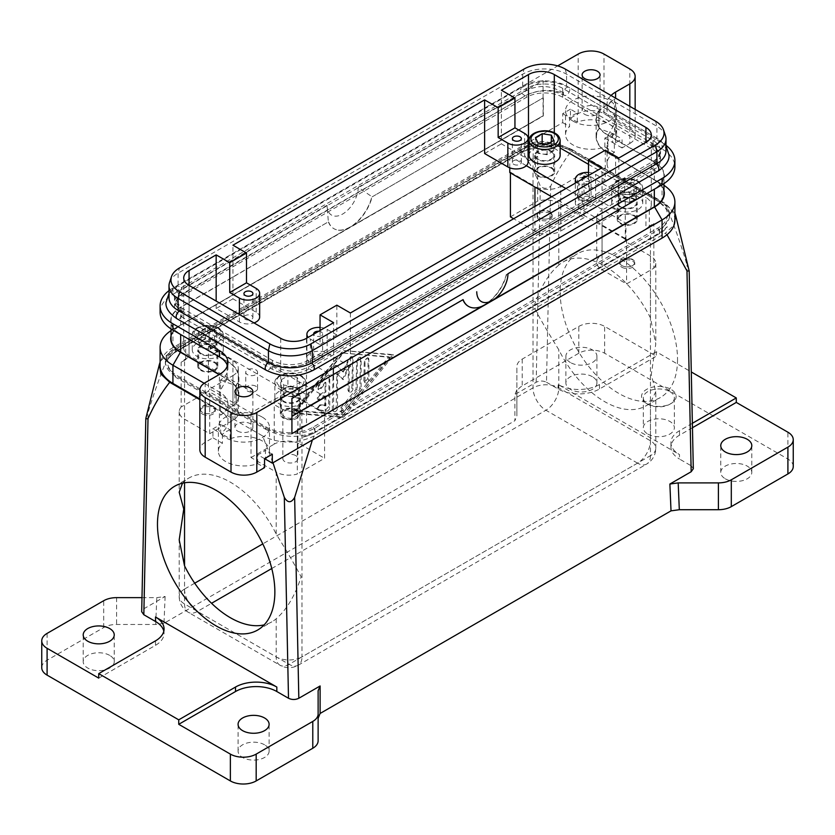 <?xml version="1.0" encoding="UTF-8"?>
<svg xmlns="http://www.w3.org/2000/svg" width="835" height="835" viewBox="0 0 835 835"><rect width="100%" height="100%" fill="white"/><g stroke="black" fill="none" stroke-linecap="round" stroke-linejoin="round"><path stroke-width="0.63" stroke-dasharray="4.17 3.13" d="M181.967 312.937L174.484 304.107L178.085 296.842L181.967 293.993L526.561 95.044C538.7 89.606 550.745 88.969 562.696 93.123L563.343 93.186L562.696 92.497C550.745 85.233 538.7 84.596 526.561 90.577L181.967 289.526L174.484 300.266L176.049 305.767L182.614 312.989L181.967 312.937L181.967 317.091A25.551 14.748 180 0 1 174.484 306.664A25.551 14.748 180 0 1 181.967 296.227L526.561 97.278A25.551 14.748 180 0 1 562.696 97.278L653.033 149.434A25.551 14.748 180 0 1 660.516 159.871A25.551 14.748 180 0 1 653.033 170.298L308.439 369.247A25.551 14.748 180 0 1 272.304 369.247L181.967 317.091M272.304 365.093L271.657 364.404L272.304 364.467C284.255 368.621 296.3 367.984 308.439 362.547L653.033 163.597L656.915 160.748L660.516 153.483L652.385 144.591L658.951 151.824L660.516 157.324L653.033 168.065L308.439 367.014C296.3 372.995 284.255 372.358 272.304 365.093L272.304 369.247M549.785 212.027A7.296 4.217 180 0 1 549.785 217.987A7.296 4.217 180 0 1 539.462 217.987L539.295 217.893A7.536 4.352 0 0 0 549.952 217.893A7.536 4.352 0 0 0 552.165 214.814A7.536 4.352 0 0 0 549.952 211.735A7.536 4.352 0 0 0 541.738 210.796A7.536 4.352 0 0 0 537.082 214.814A7.536 4.352 0 0 0 539.295 217.893L539.462 217.987A7.296 4.217 180 0 1 539.462 212.027A7.296 4.217 180 0 1 549.785 212.027M529.108 155.404A15.51 8.955 180 0 1 538.69 147.127A15.51 8.955 180 0 1 555.599 149.068A15.51 8.955 180 0 1 560.139 155.404M216.933 345.335L215.712 342.694A8.214 4.739 0 0 0 209.898 339.334A8.214 4.739 0 0 0 201.966 340.565L198.615 342.496L201.068 347.788L210.232 349.207L213.583 347.266A8.214 4.739 0 0 0 215.712 342.694L214.48 340.043L205.326 338.624L201.966 340.565A8.214 4.739 0 0 0 199.847 345.147A8.214 4.739 0 0 0 205.65 348.498A8.214 4.739 0 0 0 213.583 347.266L216.933 345.335L216.933 334.898L210.232 338.77L201.068 337.361L198.615 332.069L205.326 328.197L214.48 329.616L216.933 334.898M274.245 399.433A18.255 10.542 180 0 1 300.057 399.433L300.057 444.136A18.255 10.542 0 0 0 274.245 444.136L274.245 399.433L251.011 412.845L209.71 388.995L232.944 375.583L232.944 420.297A18.255 10.542 0 0 0 238.288 412.845A18.255 10.542 0 0 0 232.944 405.392L208.426 391.229L181.164 406.969L181.164 362.265A18.255 10.542 180 0 1 184.545 359.561L189.065 356.952L189.065 285.424L189.065 355.47A18.255 10.542 180 0 1 183.721 348.018A18.255 10.542 180 0 1 185.683 343.258L185.683 359.655A18.255 10.542 180 0 1 189.065 356.952M199.847 398.953L219.396 410.236A29.204 16.857 180 0 1 223.863 413.565A29.204 16.857 180 0 1 227.945 422.155A29.204 16.857 180 0 1 220.638 433.313L220.638 424.368A29.204 16.857 180 0 1 219.396 425.14L212.935 428.866L212.935 437.801L205.191 442.279A18.255 10.542 0 0 0 199.847 449.721M204.199 383.286L219.396 392.053A29.204 16.857 180 0 1 227.945 403.973A29.204 16.857 180 0 1 220.534 415.193L220.534 380.029A29.204 16.857 -0 0 0 227.945 368.799A29.204 16.857 -0 0 0 227.433 365.678M259.654 317.091A11.867 6.847 0 0 0 256.178 312.248L232.944 298.836L232.944 245.187M232.944 298.836L216.161 308.522L239.394 321.934A11.867 6.847 0 0 0 254.017 322.926M245.26 319.294A4.488 2.588 0 0 0 250.145 319.857A4.488 2.588 0 0 0 252.921 317.467A4.488 2.588 0 0 0 251.606 315.63A4.488 2.588 0 0 0 246.711 315.066A4.488 2.588 0 0 0 243.945 317.467A4.488 2.588 0 0 0 245.26 319.294M306.508 338.332L306.508 424.764A18.255 10.542 180 0 1 301.832 426.716L301.832 410.329A18.255 10.542 180 0 1 280.696 408.367L189.065 355.47M321.298 355.867A4.488 2.588 0 0 0 316.402 355.303A4.488 2.588 0 0 0 313.636 357.704A4.488 2.588 0 0 0 314.952 359.53A4.488 2.588 0 0 0 319.836 360.094A4.488 2.588 0 0 0 322.613 357.704A4.488 2.588 0 0 0 321.298 355.867M318.699 331.286A4.488 2.588 180 0 1 321.298 332.027A4.488 2.588 180 0 1 322.613 333.854A4.488 2.588 180 0 1 319.836 336.255A4.488 2.588 180 0 1 314.952 335.691A4.488 2.588 180 0 1 313.668 334.188M629.809 143.474A18.255 10.542 0 0 0 635.153 136.032A18.255 10.542 0 0 0 629.809 128.58L603.997 113.675A18.255 10.542 0 0 0 578.185 113.675L570.441 118.142L570.441 109.208L577.309 113.174A25.551 14.748 0 0 0 569.564 117.641L569.564 126.586A25.551 14.748 0 0 0 565.535 134.539A25.551 14.748 0 0 0 573.019 144.966A25.551 14.748 0 0 0 604.864 146.96L614.362 152.44L614.362 143.505A29.204 16.857 180 0 1 615.604 142.733L622.065 139.007L622.065 147.952L629.809 143.474L629.809 106.327M649.317 226.097A18.255 10.542 180 0 1 645.935 228.8L645.935 197.498A18.255 10.542 180 0 1 651.279 204.951A18.255 10.542 180 0 1 649.317 209.7L649.317 226.097L653.836 223.488A18.255 10.542 180 0 1 650.455 226.191L645.935 228.8M528.492 145.342L528.492 160.988A18.255 10.542 180 0 1 533.168 159.036L533.168 142.639A18.255 10.542 180 0 1 554.304 144.601L560.139 147.962M587.151 176.3A4.488 2.588 180 0 1 589.74 177.041A4.488 2.588 180 0 1 591.055 178.867A4.488 2.588 180 0 1 588.289 181.268A4.488 2.588 180 0 1 583.394 180.704A4.488 2.588 180 0 1 582.12 179.201M589.74 200.88A4.488 2.588 0 0 0 584.855 200.316A4.488 2.588 0 0 0 582.078 202.717A4.488 2.588 0 0 0 583.394 204.544A4.488 2.588 0 0 0 588.289 205.107A4.488 2.588 0 0 0 591.055 202.717A4.488 2.588 0 0 0 589.74 200.88M513.702 164.307A4.488 2.588 0 0 0 518.598 164.871A4.488 2.588 0 0 0 521.364 162.481A4.488 2.588 0 0 0 520.048 160.644A4.488 2.588 0 0 0 515.164 160.08A4.488 2.588 0 0 0 512.387 162.481A4.488 2.588 0 0 0 513.702 164.307M160.101 312.175A43.806 25.29 180 0 1 172.929 294.296L327.028 205.326L328.364 221.839L180.412 307.259A33.223 19.174 -0 0 0 180.35 334.334M169.004 290.632A43.806 25.29 180 0 1 172.929 288.033L557.686 65.892M663.95 185.318A43.806 25.29 0 0 0 662.072 184.159L615.604 157.335A29.204 16.857 180 0 1 607.055 145.415A29.204 16.857 180 0 1 614.466 134.195L614.466 99.021A29.204 16.857 -0 0 0 607.055 110.241A29.204 16.857 -0 0 0 615.604 122.171L662.072 148.995A43.806 25.29 180 0 1 674.899 166.875M611.032 95.493A29.204 16.857 0 0 0 607.055 103.989A29.204 16.857 0 0 0 615.604 115.908L662.072 142.733A43.806 25.29 180 0 1 665.996 145.332M674.899 220.231A43.806 25.29 0 0 0 662.072 202.341L615.604 175.517A29.204 16.857 180 0 1 611.136 172.187A29.204 16.857 180 0 1 607.055 163.597A29.204 16.857 180 0 1 614.362 152.44M662.072 202.341L662.072 184.159L654.588 179.838A33.223 19.174 180 0 1 663.95 190.568M216.161 308.522L216.161 301.07M654.65 189.034A33.223 19.174 0 0 0 654.588 161.959L608.12 135.134A39.788 22.973 180 0 1 599.071 110.711L614.466 99.021M614.466 134.195L599.071 128.59A39.788 22.973 0 0 0 608.12 153.014L662.072 184.159M615.604 157.335L608.12 153.014L615.604 157.335L615.604 175.517M570.441 109.208L562.696 113.675L562.696 122.62L172.929 347.642A43.806 25.29 0 0 0 160.904 360.699A43.806 25.29 0 0 0 160.101 365.521M171.05 335.868A33.223 19.174 180 0 1 180.412 325.139L172.929 329.46A43.806 25.29 -0 0 0 171.05 330.618M220.534 415.193L235.929 403.503A39.788 22.973 -0 0 0 226.88 379.09L219.135 374.612M172.929 329.46L543.074 115.762L172.929 329.46L172.929 347.642M180.412 334.376L226.88 361.2A39.788 22.973 180 0 1 235.929 385.624L220.534 380.029M516.875 389.757L516.875 415.924L514.882 420.725L514.882 394.548L516.875 389.757L516.875 366.544A18.255 10.542 180 0 1 522.219 359.092L578.822 326.412A18.255 10.542 180 0 1 604.634 326.412L656.258 356.211L656.258 351.744L691.286 371.972M793.25 466.494A18.255 10.542 0 0 0 787.906 459.041L604.634 353.236A18.255 10.542 0 0 0 578.822 353.236L522.219 385.916A18.255 10.542 0 0 0 516.875 393.368L516.875 366.544M516.875 393.368L516.875 415.924M528.096 162.105A11.867 6.847 0 0 0 524.62 157.262L501.386 143.85L501.386 90.201M484.613 153.536L501.386 143.85M318.135 388.369A2.735 1.576 -60 0 1 319.106 385.874L326.85 376.251A2.735 1.576 -60 0 1 329.188 375.259A2.735 1.576 -60 0 1 329.752 376.512L329.752 407.449A2.735 1.576 -60 0 1 326.85 411.06L319.106 410.371A2.735 1.576 -60 0 1 318.709 410.256A2.735 1.576 -60 0 1 318.135 409.004A2.735 1.576 -60 0 1 321.047 405.382L325.88 405.82L325.88 396.448L320.076 399.808A2.735 1.576 -60 0 1 318.709 399.944A2.735 1.576 -60 0 1 318.135 398.681A2.735 1.576 -60 0 1 320.076 395.331L325.88 391.98L325.88 382.618L321.047 388.63A2.735 1.576 -60 0 1 318.709 389.632A2.735 1.576 -60 0 1 318.135 388.369M325.88 396.448L324.919 395.894L317.759 399.391L317.227 398.159L319.21 394.83L325.013 391.479L325.212 382.232L320.306 388.212L317.978 389.204L317.446 387.972L318.459 385.499L319.106 385.874M551.726 196.757L625.937 239.603L626.574 239.227L602.056 225.074A18.255 10.542 180 0 1 596.712 217.622A18.255 10.542 180 0 1 602.056 210.169L602.056 254.873A18.255 10.542 0 0 0 596.712 262.326A18.255 10.542 0 0 0 602.056 269.778L626.574 283.931L653.836 268.192L653.836 223.488M301.341 391.229A15.51 8.955 180 0 1 305.892 397.564A15.51 8.955 180 0 1 296.31 405.841A15.51 8.955 180 0 1 279.401 403.9A15.51 8.955 180 0 1 274.861 397.564A15.51 8.955 180 0 1 284.443 389.287A15.51 8.955 180 0 1 301.341 391.229M185.683 343.258L209.063 329.762L209.063 346.149L208.426 346.525L232.944 360.678A18.255 10.542 180 0 1 238.288 368.131A18.255 10.542 180 0 1 232.944 375.583M534.943 206.443L534.943 231.034A18.255 10.542 0 0 0 560.755 231.034L560.755 186.32A18.255 10.542 180 0 1 534.943 186.32L534.943 187.071M624.768 191.841L621.417 193.772A8.214 4.739 -0 0 0 619.288 198.354A8.214 4.739 -0 0 0 625.102 201.705A8.214 4.739 -0 0 0 633.034 200.483A8.214 4.739 -0 0 0 635.153 195.901L633.932 193.261L624.768 191.841L624.768 181.404L633.932 182.823L636.385 188.115L629.673 191.987L620.52 190.568L618.067 185.276L624.768 181.404M579.166 199.544A5.918 3.413 0 0 0 585.606 200.285A5.918 3.413 0 0 0 589.259 197.123A5.918 3.413 0 0 0 587.527 194.712A5.918 3.413 0 0 0 581.077 193.97A5.918 3.413 0 0 0 577.434 197.123A5.918 3.413 0 0 0 579.166 199.544M587.527 178.325A5.918 3.413 180 0 1 589.259 180.736A5.918 3.413 180 0 1 585.606 183.888A5.918 3.413 180 0 1 579.166 183.147A5.918 3.413 180 0 1 577.434 180.736A5.918 3.413 180 0 1 581.077 177.584A5.918 3.413 180 0 1 587.527 178.325M625.937 239.603L625.937 223.206L565.921 188.553M526.332 165.706L509.778 156.145L528.096 145.572M509.778 167.856L509.778 156.145M604.864 146.96L604.864 138.025A25.551 14.748 0 0 0 612.608 133.548L622.065 139.007M604.864 138.025L614.362 143.505M622.065 147.952L612.608 142.493A25.551 14.748 0 0 0 616.637 134.539A25.551 14.748 0 0 0 609.153 124.102A25.551 14.748 0 0 0 577.309 122.108L570.441 118.142M272.972 462.757L262.628 435.943L199.847 399.694M618.839 158.003L618.839 211.662L595.606 198.25A11.867 6.847 0 0 0 582.673 196.757A11.867 6.847 0 0 0 575.346 203.093A11.867 6.847 0 0 0 578.822 207.936L602.056 221.348L602.056 167.689M588.508 172.438A11.867 6.847 180 0 1 595.606 174.4L605.281 179.984L605.281 150.185M665.996 150.926A31.031 17.911 0 0 0 656.905 138.266L566.568 86.099A31.031 17.911 0 0 0 522.689 86.099L178.095 285.048A31.031 17.911 0 0 0 169.004 297.719M169.568 282.407A31.031 17.911 180 0 1 178.095 273.128L522.689 74.179A31.031 17.911 180 0 1 566.568 74.179L656.905 126.335A31.031 17.911 180 0 1 665.432 135.614M306.508 424.764L301.988 427.374A18.255 10.542 180 0 1 297.312 429.326L301.832 426.716M350.387 312.989L350.387 366.638L333.614 376.334L333.614 322.675M618.839 211.662L602.056 221.348M577.309 122.108L577.309 113.174M605.281 179.984L588.508 189.681L578.822 184.086A11.867 6.847 180 0 1 576.651 182.364M620.52 200.995L629.673 202.414L636.385 198.542L635.153 195.901A8.214 4.739 -0 0 0 629.35 192.551A8.214 4.739 -0 0 0 621.417 193.772L618.067 195.714L620.52 200.995L620.52 190.568M725.312 478.789A15.51 8.955 0 0 0 742.221 480.73A15.51 8.955 0 0 0 751.792 472.453A15.51 8.955 0 0 0 747.252 466.118A15.51 8.955 0 0 0 730.343 464.177A15.51 8.955 0 0 0 720.762 472.453A15.51 8.955 0 0 0 725.312 478.789M255.834 386.208A5.918 3.413 0 0 0 249.394 385.467A5.918 3.413 0 0 0 245.74 388.63A5.918 3.413 0 0 0 247.473 391.041A5.918 3.413 0 0 0 253.923 391.782A5.918 3.413 0 0 0 257.566 388.63A5.918 3.413 0 0 0 255.834 386.208M247.473 374.644A5.918 3.413 180 0 1 245.74 372.233A5.918 3.413 180 0 1 249.394 369.08A5.918 3.413 180 0 1 255.834 369.821A5.918 3.413 180 0 1 257.566 372.233A5.918 3.413 180 0 1 253.923 375.385A5.918 3.413 180 0 1 247.473 374.644M212.935 412.469L212.935 412.469A7.296 4.217 0 0 0 212.935 406.509A7.296 4.217 0 0 0 202.613 406.509A7.296 4.217 0 0 0 202.613 412.469A7.296 4.217 0 0 0 212.935 412.469L213.102 412.375A7.536 4.352 0 0 0 215.315 409.296A7.536 4.352 0 0 0 213.102 406.217A7.536 4.352 0 0 0 202.446 406.217A7.536 4.352 0 0 0 200.243 409.296A7.536 4.352 0 0 0 202.446 412.375L202.446 412.375A7.536 4.352 0 0 0 213.102 412.375L212.935 412.469M181.967 287.282L526.561 88.343A25.551 14.748 180 0 1 562.696 88.343L653.033 140.499A25.551 14.748 180 0 1 660.516 150.926A25.551 14.748 180 0 1 653.033 161.364L308.439 360.313A25.551 14.748 180 0 1 272.304 360.313L181.967 308.146A25.551 14.748 180 0 1 174.484 297.719A25.551 14.748 180 0 1 181.967 287.282L181.967 289.526A4.561 2.63 -120 0 0 177.103 286.311A4.561 2.63 -120 0 0 176.154 288.409A4.561 2.63 -120 0 0 178.147 293.002A4.561 2.63 -120 0 0 181.665 294.223A4.561 2.63 -120 0 0 181.967 293.993L181.967 296.227M692.361 423.303L679.492 430.724A29.204 16.857 0 0 0 670.943 442.654A29.204 16.857 0 0 0 679.492 454.574L679.492 459.041L691.171 465.784L686.986 264.904L689.084 270.331M692.455 427.718L679.492 435.202A29.204 16.857 0 0 0 670.943 447.122A29.204 16.857 0 0 0 679.492 459.041M318.459 385.499L326.308 375.938L328.635 374.936L329.752 376.512M324.919 395.894L324.721 405.152L325.88 405.82M324.721 405.152L319.951 404.756L321.047 405.382M319.951 404.756L317.008 408.346L317.54 409.578L326.85 411.06M325.567 410.329L328.51 406.739L329.167 376.167M325.013 391.479L325.88 391.98M325.212 382.232L325.88 382.618M368.162 358.946L367.63 357.714L364.29 361.179L363.862 381.042L364.394 382.273L367.734 378.808L368.162 358.946L368.861 359.353L368.861 379.455A2.735 1.576 -60 0 1 367.661 382.211A2.735 1.576 -60 0 1 365.553 382.941A2.735 1.576 -60 0 1 364.989 381.689L364.989 361.586A2.735 1.576 -60 0 1 366.179 358.831A2.735 1.576 -60 0 1 368.298 358.09A2.735 1.576 -60 0 1 368.861 359.353M343.049 353.059L388.849 356.806L341.745 414.202L295.934 410.455L343.049 353.059L389.768 357.338L343.31 415.11L296.842 410.977L343.31 353.205M295.934 410.455L296.842 410.977M388.849 356.806L389.768 357.338M292.062 412.688L341.682 416.748L392.732 354.572L343.101 350.512L292.062 412.688L292.97 413.221L343.31 350.627L393.64 355.094L343.31 417.688L292.97 413.221M341.682 416.748L343.31 417.688M341.745 414.202L343.31 415.11M392.732 354.572L393.64 355.094M358.873 390.843L359.885 388.379L360.522 358.319L359.989 357.088L356.649 360.553L356.034 389.34L340.92 407.751L339.908 410.225L340.45 411.457L342.778 410.455L358.873 390.843L360.146 391.584L344.27 411.321A2.735 1.576 -60 0 1 341.933 412.313A2.735 1.576 -60 0 1 341.369 411.06A2.735 1.576 -60 0 1 342.34 408.565L357.244 390.029L357.244 360.897A2.735 1.576 -60 0 1 358.445 358.142A2.735 1.576 -60 0 1 360.553 357.411A2.735 1.576 -60 0 1 361.117 358.664L361.117 389.089A2.735 1.576 -60 0 1 360.146 391.584M356.034 389.34L357.244 390.029M342.653 371.679L336.682 365.521C335.002 365.041 333.823 366.147 333.155 368.84L332.278 409.599L332.81 410.83L336.15 407.365L336.87 373.422L342.486 379.215L348.487 366.711L347.986 390.206L348.519 391.438L351.859 387.972L352.506 357.662L351.973 356.43L349.03 358.392L342.653 371.679L343.31 372.066L349.479 358.653A2.735 1.576 -60 0 1 352.422 356.681A2.735 1.576 -60 0 1 352.986 357.933L352.986 388.619A2.735 1.576 -60 0 1 351.786 391.375A2.735 1.576 -60 0 1 349.677 392.116A2.735 1.576 -60 0 1 349.113 390.863L349.113 367.076L343.31 379.685L337.497 373.777L337.497 408.138A2.735 1.576 -60 0 1 336.307 410.893A2.735 1.576 -60 0 1 334.198 411.624A2.735 1.576 -60 0 1 333.624 410.371L333.624 369.112A2.735 1.576 -60 0 1 334.825 366.356A2.735 1.576 -60 0 1 336.933 365.626A2.735 1.576 -60 0 1 337.131 365.782L343.31 372.066M336.87 373.422L337.497 373.777M342.486 379.215L343.31 379.685M348.487 366.711L349.113 367.076M212.935 437.801L222.392 443.26A25.551 14.748 0 0 0 218.363 451.213A25.551 14.748 0 0 0 225.847 461.651A25.551 14.748 0 0 0 257.691 463.644L264.559 467.61M520.748 149.809C528.503 160.497 535.047 172.636 540.36 186.236C543.762 188.971 547.207 188.96 550.683 186.215C556.736 172.605 563.969 160.477 572.372 149.809C555.171 141.647 537.959 141.647 520.748 149.809L169.703 352.485L160.904 360.699L160.101 362.286M550.683 186.215L546.497 382.263C543.053 380.624 539.619 380.624 536.174 382.263L514.882 394.548M272.304 454.198L265.436 450.232L265.436 458.164M264.559 458.665L257.691 454.699A25.551 14.748 0 0 0 265.436 450.232M588.508 175.517L588.508 189.681M257.691 463.644L257.691 454.699M649.317 209.7L625.937 223.206M626.574 239.227L626.574 283.931M350.387 366.638L327.153 353.226A11.867 6.847 0 0 0 314.231 351.744A11.867 6.847 0 0 0 306.904 358.079A11.867 6.847 0 0 0 310.38 362.922L333.614 376.334M633.932 193.261L633.932 182.823M141.992 597.641L156.813 597.641L165.121 596.482L143.829 608.778L141.689 611.7M145.916 418.074L148.014 412.761C154.057 392.596 161.291 372.504 169.703 352.485M297.312 429.326L297.312 474.029A18.255 10.542 180 0 1 276.176 472.078L276.176 534.035C286.739 550.985 295.058 565.264 301.153 576.86C295.058 595.647 286.739 609.623 276.176 618.766A83.009 47.929 60 0 1 271.866 621.835A83.009 47.929 60 0 1 264.152 624.872M209.063 346.149L325.222 413.21L324.575 413.586L324.575 458.29L297.312 474.029M325.222 413.21L325.222 396.823L301.832 410.329M251.011 412.845L251.011 457.549L276.176 472.078M251.011 457.549L274.245 444.136M300.057 444.136L324.575 458.29M295.705 455.586A7.536 4.352 0 0 0 287.49 454.647A7.536 4.352 0 0 0 282.835 458.665A7.536 4.352 0 0 0 285.048 461.745A7.536 4.352 0 0 0 293.262 462.684A7.536 4.352 0 0 0 297.918 458.665A7.536 4.352 0 0 0 295.705 455.586M182.489 483.183L184.545 481.127A83.009 47.929 60 0 1 188.856 478.058A83.009 47.929 60 0 1 276.176 534.035M181.164 406.969A18.255 10.542 180 0 0 179.201 411.728A18.255 10.542 180 0 0 184.545 419.18L209.71 433.709L209.71 388.995M209.71 433.709L232.944 420.297M202.446 414.056A7.536 4.352 0 0 0 210.66 414.995A7.536 4.352 0 0 0 215.315 410.977A7.536 4.352 0 0 0 213.102 407.897A7.536 4.352 0 0 0 204.888 406.958A7.536 4.352 0 0 0 200.243 410.977A7.536 4.352 0 0 0 202.446 414.056M185.683 359.655L181.164 362.265M208.426 346.525L208.426 391.229M560.755 186.32L583.989 172.908L583.989 217.622L558.824 203.093L558.824 265.039A83.009 47.929 60 0 1 563.134 261.971A83.009 47.929 60 0 1 650.455 317.947L655.799 343.916L651.248 374.727L655.799 391.615L655.799 448.238A18.255 10.542 -0 0 0 650.455 440.786L558.824 387.878A18.255 10.542 0 0 0 533.012 387.878L262.795 543.888M653.836 268.192A18.255 10.542 180 0 0 655.799 263.442A18.255 10.542 180 0 0 650.455 255.99L625.29 241.461L625.29 196.757L602.056 210.169M583.989 172.908L625.29 196.757M528.492 160.988L533.012 158.379A18.255 10.542 180 0 1 537.688 156.427L537.688 201.131A18.255 10.542 180 0 1 558.824 203.093M165.121 596.482L163.984 623.307L514.882 420.725M636.385 198.542L636.385 188.115M320.055 330.503L320.055 344.657L310.38 339.073A11.867 6.847 180 0 1 308.209 337.35M320.055 327.424A11.867 6.847 180 0 1 327.153 329.387L336.839 334.971L336.839 305.172M336.839 334.971L320.055 344.657M510.425 216.87L537.688 201.131M509.778 172.542L510.425 172.167L510.425 172.908M529.108 144.987L533.168 142.639M537.688 156.427L533.168 159.036M667.008 234.708L665.297 233.268L674.096 225.053M312.363 440.014L314.252 435.943L665.297 233.268M588.508 164.338L645.935 197.498M616.251 209.418A15.51 8.955 180 0 1 611.711 203.093A15.51 8.955 180 0 1 621.282 194.816A15.51 8.955 180 0 1 638.191 196.757A15.51 8.955 180 0 1 642.741 203.093A15.51 8.955 180 0 1 633.16 211.359A15.51 8.955 180 0 1 616.251 209.418M295.705 410.883A7.536 4.352 0 0 0 287.49 409.943A7.536 4.352 0 0 0 282.835 413.962A7.536 4.352 0 0 0 285.048 417.041A7.536 4.352 0 0 0 293.262 417.98A7.536 4.352 0 0 0 297.918 413.962A7.536 4.352 0 0 0 295.705 410.883M209.063 329.762L325.222 396.823M693.311 468.717L691.171 465.784M562.696 113.675L569.564 117.641M218.749 343.54A15.51 8.955 180 0 1 223.289 349.875A15.51 8.955 180 0 1 213.718 358.152A15.51 8.955 180 0 1 196.809 356.211A15.51 8.955 180 0 1 192.259 349.875A15.51 8.955 180 0 1 201.84 341.598A15.51 8.955 180 0 1 218.749 343.54M553.782 150.853L547.082 154.726L537.917 153.306L536.696 150.665A8.214 4.739 180 0 1 538.815 146.083A8.214 4.739 180 0 1 546.748 144.862A8.214 4.739 180 0 1 550.432 146.083A8.214 4.739 180 0 1 552.561 148.213L553.782 150.853L553.782 140.426M547.082 154.726L547.082 144.298M537.917 153.306L537.917 142.879M535.465 148.025L542.166 144.152L551.33 145.572L552.561 148.213A8.214 4.739 180 0 1 550.432 152.795A8.214 4.739 180 0 1 542.5 154.016A8.214 4.739 180 0 1 538.815 152.795A8.214 4.739 180 0 1 536.696 150.665L535.465 148.025L535.465 137.587M542.166 144.152L542.166 143.537M551.33 145.572L551.33 141.846M632.387 265.676L632.387 265.676A7.296 4.217 -0 0 0 632.387 259.716A7.296 4.217 -0 0 0 622.065 259.716A7.296 4.217 -0 0 0 622.065 265.676A7.296 4.217 -0 0 0 632.387 265.676L632.554 265.582A7.536 4.352 180 0 1 621.898 265.582L621.898 265.582A7.536 4.352 180 0 1 619.685 262.503A7.536 4.352 180 0 1 621.898 259.424A7.536 4.352 180 0 1 632.554 259.424A7.536 4.352 180 0 1 634.757 262.503A7.536 4.352 180 0 1 632.554 265.582L632.387 265.676M201.068 347.788L201.068 337.361M198.615 342.496L198.615 332.069M210.232 349.207L210.232 338.77M205.326 338.624L205.326 328.197M214.48 340.043L214.48 329.616M324.575 413.586L300.057 399.433M549.952 213.426A7.536 4.352 0 0 0 541.738 212.476A7.536 4.352 0 0 0 537.082 216.505A7.536 4.352 0 0 0 539.295 219.584A7.536 4.352 0 0 0 547.509 220.523A7.536 4.352 0 0 0 552.165 216.505A7.536 4.352 0 0 0 549.952 213.426M510.425 172.167L534.943 186.32M534.943 231.034L513.65 218.739M583.989 217.622L560.755 231.034M281.218 379.758L287.918 375.886L297.083 377.305L299.535 382.587L292.834 386.459L283.67 385.05L281.218 379.758L281.218 390.185L287.918 386.313L287.918 375.886M287.918 386.313L297.083 387.732L297.083 377.305M297.083 387.732L299.535 393.024L299.535 382.587M292.5 387.022A8.214 4.739 180 0 1 298.304 390.373A8.214 4.739 180 0 1 296.185 394.955A8.214 4.739 180 0 1 288.252 396.187A8.214 4.739 180 0 1 282.439 392.836A8.214 4.739 180 0 1 284.568 388.254A8.214 4.739 180 0 1 292.5 387.022M299.535 393.024L292.834 396.896L283.67 395.477L281.218 390.185M292.834 396.896L292.834 386.459M283.67 395.477L283.67 385.05M618.067 195.714L618.067 185.276M625.29 241.461L602.056 254.873M621.898 267.263A7.536 4.352 0 0 0 630.112 268.212A7.536 4.352 0 0 0 634.757 264.194A7.536 4.352 0 0 0 632.554 261.115A7.536 4.352 0 0 0 624.34 260.165A7.536 4.352 0 0 0 619.685 264.194A7.536 4.352 0 0 0 621.898 267.263M314.252 435.943C297.041 444.105 279.829 444.105 262.628 435.943M674.899 213.259L665.297 203.458C673.699 223.822 680.932 244.311 686.986 264.904M572.372 149.809L665.297 203.458M656.258 351.744L599.478 384.528A29.204 16.857 180 0 1 558.177 384.528L679.492 454.574M546.497 382.263L558.177 389.006A29.204 16.857 0 0 0 599.478 389.006L656.258 356.211M677.529 359.551A83.009 47.929 60 0 1 660.339 397.554A83.009 47.929 60 0 1 596.367 375.312A83.009 47.929 60 0 1 560.139 291.78A83.009 47.929 60 0 1 577.329 253.777A83.009 47.929 60 0 1 641.301 276.009A83.009 47.929 60 0 1 677.529 359.551M612.608 133.548L612.608 142.493M163.984 623.307L155.686 624.465L116.608 624.465A18.255 10.542 0 0 0 103.697 627.544L47.094 660.224A18.255 10.542 0 0 0 41.75 667.676M265.436 459.166A25.551 14.748 0 0 0 269.465 451.213A25.551 14.748 0 0 0 261.981 440.786A25.551 14.748 0 0 0 230.136 438.792L220.638 433.313M562.696 122.62L569.564 126.586M327.028 205.326A22.086 12.755 120 0 0 342.642 214.042A22.086 12.755 120 0 0 358.257 187.29L371.899 196.705A32.669 18.861 -60 0 1 350.126 227.005A32.669 18.861 -60 0 1 333.791 228.623A32.669 18.861 -60 0 1 328.364 221.839L180.673 307.405A32.857 18.965 0 0 0 171.05 320.817A32.857 18.965 0 0 0 180.673 334.23L227.13 361.054A40.153 23.182 180 0 1 238.893 377.451A40.153 23.182 180 0 1 236.263 385.697L236.263 403.587L236.263 385.697M358.257 187.29L543.074 80.588L543.074 97.872L372.149 196.851A32.669 18.861 120 0 1 334.052 228.769L333.791 228.623M543.074 80.588L543.074 115.762L543.074 97.872L372.149 196.851M629.673 202.414L629.673 191.987M507.972 273.723L654.588 189.075M291.926 398.462L291.926 416.341L291.926 398.462L462.851 299.483A32.669 18.861 -60 0 0 462.945 299.723M291.926 416.341L291.926 433.626M598.737 110.637L599.071 128.59L598.737 110.637A40.153 23.182 180 0 0 596.106 118.894L596.106 136.773A40.153 23.182 180 0 1 598.737 128.517M484.874 304.796A32.669 18.861 120 0 0 506.636 274.496L654.327 188.929A32.857 18.965 0 0 0 663.95 175.517A32.857 18.965 0 0 0 654.327 162.105L607.87 135.28A40.153 23.182 180 0 1 596.106 118.894M506.375 274.35A32.669 18.861 -60 0 1 468.404 306.341M291.666 398.316L462.851 299.483M237.568 431.037A8.976 5.187 0 0 0 247.348 432.165A8.976 5.187 0 0 0 252.89 427.374A8.976 5.187 0 0 0 250.26 423.7A8.976 5.187 0 0 0 240.48 422.583A8.976 5.187 0 0 0 234.938 427.374A8.976 5.187 0 0 0 237.568 431.037M482.432 306.059L494.362 299.17M663.95 193.407A32.857 18.965 0 0 0 654.327 179.995L607.87 153.16A40.153 23.182 180 0 1 596.106 136.773M328.625 221.985A32.669 18.861 120 0 0 334.052 228.769M543.334 98.029L543.334 115.908L180.673 325.285A32.857 18.965 0 0 0 171.05 338.697M219.396 425.14L219.396 374.466L227.13 378.933A40.153 23.182 180 0 1 238.893 395.331A40.153 23.182 180 0 1 236.263 403.587M261.981 416.936A25.551 14.748 0 0 0 234.134 413.742A25.551 14.748 0 0 0 218.363 427.374A25.551 14.748 0 0 0 225.847 437.801A25.551 14.748 0 0 0 253.694 441.005A25.551 14.748 0 0 0 269.465 427.374A25.551 14.748 0 0 0 261.981 416.936M573.019 121.127A25.551 14.748 0 0 0 600.866 124.321A25.551 14.748 0 0 0 616.637 110.69A25.551 14.748 0 0 0 609.153 100.263A25.551 14.748 0 0 0 581.306 97.058A25.551 14.748 0 0 0 565.535 110.69A25.551 14.748 0 0 0 573.019 121.127M584.74 114.364A8.976 5.187 0 0 0 594.52 115.48A8.976 5.187 0 0 0 600.062 110.69A8.976 5.187 0 0 0 597.432 107.026A8.976 5.187 0 0 0 587.652 105.899A8.976 5.187 0 0 0 582.11 110.69A8.976 5.187 0 0 0 584.74 114.364M230.136 438.792L230.136 429.848L220.638 424.368M230.136 429.848A25.551 14.748 0 0 0 222.392 434.315L212.935 428.866M222.392 434.315L222.392 443.26M558.824 265.039C548.261 274.183 539.942 288.158 533.847 306.956C539.942 318.542 548.261 332.821 558.824 349.771A83.009 47.929 60 0 0 646.144 405.747A83.009 47.929 60 0 0 650.455 402.679L655.799 391.615M318.125 740.802L318.125 718.246M592.38 376.71A15.51 8.955 0 0 0 575.472 374.769A15.51 8.955 0 0 0 565.89 383.035A15.51 8.955 0 0 0 570.441 389.371A15.51 8.955 0 0 0 587.339 391.312A15.51 8.955 0 0 0 596.921 383.035A15.51 8.955 0 0 0 592.38 376.71M109.688 655.381A15.51 8.955 0 0 0 92.779 653.44A15.51 8.955 0 0 0 83.208 661.717A15.51 8.955 0 0 0 87.748 668.052A15.51 8.955 0 0 0 104.657 669.994A15.51 8.955 0 0 0 114.238 661.717A15.51 8.955 0 0 0 109.688 655.381M647.876 434.085A15.51 8.955 0 0 0 664.785 436.027A15.51 8.955 0 0 0 674.356 427.75A15.51 8.955 0 0 0 669.816 421.414A15.51 8.955 0 0 0 652.907 419.473A15.51 8.955 0 0 0 643.326 427.75A15.51 8.955 0 0 0 647.876 434.085M264.559 744.799A15.51 8.955 0 0 0 247.661 742.858A15.51 8.955 0 0 0 238.079 751.135A15.51 8.955 0 0 0 242.62 757.47A15.51 8.955 0 0 0 259.528 759.412A15.51 8.955 0 0 0 269.11 751.135A15.51 8.955 0 0 0 264.559 744.799M669.816 391.584A15.51 8.955 180 0 1 674.356 397.909A15.51 8.955 180 0 1 669.816 404.244L669.816 404.244A15.51 8.955 180 0 1 647.876 404.244L647.876 404.244A15.51 8.955 180 0 1 643.326 397.909A15.51 8.955 180 0 1 647.876 391.584A15.51 8.955 180 0 1 669.816 391.584M669.816 404.244L671.079 403.514A17.305 9.989 0 0 0 671.079 389.392A17.305 9.989 0 0 0 646.614 389.392A17.305 9.989 0 0 0 646.603 403.514A17.305 9.989 0 0 0 671.079 403.514L669.816 404.244M570.441 362.547A15.51 8.955 180 0 1 565.89 356.211A15.51 8.955 180 0 1 575.472 347.945A15.51 8.955 180 0 1 592.38 349.886A15.51 8.955 180 0 1 596.921 356.211A15.51 8.955 180 0 1 587.339 364.488A15.51 8.955 180 0 1 570.441 362.547M98.718 678.114L155.508 645.319A29.204 16.857 0 0 0 164.057 633.4A29.204 16.857 0 0 0 163.806 631.166M551.079 151.678A9.122 5.271 180 0 1 553.751 155.404A9.122 5.271 180 0 1 548.115 160.268A9.122 5.271 180 0 1 538.168 159.13A9.122 5.271 180 0 1 535.496 155.404A9.122 5.271 180 0 1 541.132 150.53A9.122 5.271 180 0 1 551.079 151.678M551.079 168.065A9.122 5.271 180 0 1 553.751 171.791A9.122 5.271 180 0 1 548.115 176.665A9.122 5.271 180 0 1 538.168 175.517A9.122 5.271 180 0 1 535.496 171.791A9.122 5.271 180 0 1 541.132 166.927A9.122 5.271 180 0 1 551.079 168.065M537.531 159.495A10.041 5.793 180 0 1 534.588 155.404A10.041 5.793 180 0 1 540.788 150.049A10.041 5.793 180 0 1 551.726 151.302A10.041 5.793 180 0 1 554.659 155.404A10.041 5.793 180 0 1 548.47 160.758A10.041 5.793 180 0 1 537.531 159.495M537.531 175.893A10.041 5.793 0 0 0 548.47 177.145A10.041 5.793 0 0 0 554.659 171.791A10.041 5.793 0 0 0 551.726 167.699A10.041 5.793 0 0 0 540.788 166.436A10.041 5.793 0 0 0 534.588 171.791A10.041 5.793 0 0 0 537.531 175.893M620.77 206.819A9.122 5.271 0 0 0 630.717 207.957A9.122 5.271 0 0 0 636.353 203.093A9.122 5.271 0 0 0 633.682 199.367A9.122 5.271 0 0 0 623.735 198.219A9.122 5.271 0 0 0 618.098 203.093A9.122 5.271 0 0 0 620.77 206.819M633.682 215.754A9.122 5.271 180 0 1 636.353 219.48A9.122 5.271 180 0 1 630.717 224.354A9.122 5.271 180 0 1 620.77 223.206A9.122 5.271 180 0 1 618.098 219.48A9.122 5.271 180 0 1 623.735 214.616A9.122 5.271 180 0 1 633.682 215.754M620.123 207.184A10.041 5.793 180 0 1 617.18 203.093A10.041 5.793 180 0 1 623.38 197.738A10.041 5.793 180 0 1 634.318 198.991A10.041 5.793 180 0 1 637.262 203.093A10.041 5.793 180 0 1 631.062 208.447A10.041 5.793 180 0 1 620.123 207.184M620.123 223.582A10.041 5.793 0 0 0 631.062 224.834A10.041 5.793 0 0 0 637.262 219.48A10.041 5.793 0 0 0 634.318 215.388A10.041 5.793 0 0 0 623.38 214.125A10.041 5.793 0 0 0 617.18 219.48A10.041 5.793 0 0 0 620.123 223.582M201.319 369.999A9.122 5.271 180 0 1 198.646 366.273A9.122 5.271 180 0 1 204.283 361.398A9.122 5.271 180 0 1 214.23 362.547A9.122 5.271 180 0 1 216.902 366.273A9.122 5.271 180 0 1 211.265 371.137A9.122 5.271 180 0 1 201.319 369.999M201.319 353.602A9.122 5.271 180 0 1 198.646 349.875A9.122 5.271 180 0 1 204.283 345.012A9.122 5.271 180 0 1 214.23 346.149A9.122 5.271 180 0 1 216.902 349.875A9.122 5.271 180 0 1 211.265 354.75A9.122 5.271 180 0 1 201.319 353.602M200.682 353.977A10.041 5.793 180 0 1 197.738 349.875A10.041 5.793 180 0 1 203.938 344.521A10.041 5.793 180 0 1 214.877 345.784A10.041 5.793 180 0 1 217.82 349.875A10.041 5.793 180 0 1 211.62 355.23A10.041 5.793 180 0 1 200.682 353.977M200.682 370.364A10.041 5.793 0 0 0 211.62 371.627A10.041 5.793 0 0 0 217.82 366.273A10.041 5.793 0 0 0 214.877 362.171A10.041 5.793 0 0 0 203.938 360.918A10.041 5.793 0 0 0 197.738 366.273A10.041 5.793 0 0 0 200.682 370.364M283.921 401.291A9.122 5.271 180 0 1 281.249 397.564A9.122 5.271 180 0 1 286.885 392.7A9.122 5.271 180 0 1 296.832 393.838A9.122 5.271 180 0 1 299.504 397.564A9.122 5.271 180 0 1 293.868 402.439A9.122 5.271 180 0 1 283.921 401.291M296.832 410.236A9.122 5.271 0 0 0 286.885 409.087A9.122 5.271 0 0 0 281.249 413.962A9.122 5.271 0 0 0 283.921 417.688A9.122 5.271 0 0 0 293.868 418.826A9.122 5.271 0 0 0 299.504 413.962A9.122 5.271 0 0 0 296.832 410.236M297.469 409.86A10.041 5.793 0 0 0 286.53 408.607A10.041 5.793 0 0 0 280.341 413.962A10.041 5.793 0 0 0 283.274 418.053A10.041 5.793 0 0 0 294.212 419.316A10.041 5.793 0 0 0 300.412 413.962A10.041 5.793 0 0 0 297.469 409.86M297.469 393.473A10.041 5.793 180 0 1 300.412 397.564A10.041 5.793 180 0 1 294.212 402.919A10.041 5.793 180 0 1 283.274 401.666A10.041 5.793 180 0 1 280.341 397.564A10.041 5.793 180 0 1 286.53 392.21A10.041 5.793 180 0 1 297.469 393.473M175.507 352.109A34.684 20.019 0 0 0 167.668 359.081L175.507 351.368L520.101 152.419L520.101 153.17L175.507 352.109L175.507 351.368L165.821 361.158L165.351 364.164L176.154 377.587A5.48 3.163 -60 0 1 177.239 375.708L266.292 427.113A33.139 19.132 0 0 0 313.167 427.113L657.761 228.164A33.139 19.132 0 0 0 657.761 201.11L568.708 149.695A33.139 19.132 0 0 0 521.833 149.695L177.239 348.644A33.139 19.132 0 0 0 177.239 375.708M569.146 148.693L659.493 200.849A34.684 20.019 180 0 1 669.649 215.012A34.684 20.019 180 0 1 659.493 229.166L314.899 428.115A34.684 20.019 180 0 1 265.854 428.115L175.507 375.959A34.684 20.019 180 0 1 165.351 361.805A34.684 20.019 180 0 1 175.507 347.642L520.101 148.693A34.684 20.019 180 0 1 569.146 148.693L569.146 149.966C552.791 142.837 536.435 143.662 520.101 152.419L532.166 148.64A34.684 20.019 0 0 0 520.101 153.17M532.166 148.64A35.519 20.499 0 0 0 520.153 153.202L175.569 352.14A35.519 20.499 0 0 0 167.668 359.081M265.854 428.115L265.854 429.388L176.154 377.587M657.761 228.164A5.48 3.163 60 0 1 659.493 232.892L314.899 431.841L314.899 432.582L659.493 233.643A34.684 20.019 0 0 0 667.332 226.671L659.493 232.892L669.649 217.371L667.332 209.627L658.846 201.736A5.48 3.163 120 0 0 658.356 201.329A5.48 3.163 120 0 0 657.761 201.11M265.854 429.388C282.209 437.78 298.565 438.605 314.899 431.841A5.48 3.163 60 0 1 314.847 432.551L659.431 233.612A35.519 20.499 0 0 0 667.332 226.671M569.146 149.966L658.846 201.736M313.167 427.113A5.48 3.163 60 0 1 314.899 431.841L302.834 437.112A34.684 20.019 0 0 0 314.899 432.582M302.834 437.112A35.519 20.499 0 0 0 314.847 432.551M179.379 311.131A4.561 2.63 -60 0 1 181.665 310.902A4.561 2.63 -60 0 1 182.614 312.989A4.561 2.63 -60 0 1 180.621 317.582A4.561 2.63 -60 0 1 177.103 318.813M313.302 370.218A4.561 2.63 60 0 1 308.439 367.014L308.439 369.247M268.432 362.547A4.561 2.63 -60 0 1 270.717 362.317A4.561 2.63 -60 0 1 271.657 364.404A4.561 2.63 -60 0 1 269.674 368.997A4.561 2.63 -60 0 1 266.156 370.218M563.343 93.186A4.561 2.63 120 0 0 564.283 95.273A4.561 2.63 120 0 0 567.8 94.052A4.561 2.63 120 0 0 569.794 89.46A4.561 2.63 120 0 0 568.844 87.372A4.561 2.63 120 0 0 565.326 88.593A4.561 2.63 120 0 0 563.343 93.186M526.561 88.343L526.561 90.577A4.561 2.63 -120 0 0 521.698 87.372A4.561 2.63 -120 0 0 520.748 89.46A4.561 2.63 -120 0 0 522.741 94.052A4.561 2.63 -120 0 0 526.259 95.273A4.561 2.63 -120 0 0 526.561 95.044L526.561 97.278M652.385 144.591A4.561 2.63 120 0 0 653.335 146.689A4.561 2.63 120 0 0 656.853 145.457A4.561 2.63 120 0 0 658.846 140.875A4.561 2.63 120 0 0 657.897 138.777A4.561 2.63 120 0 0 654.379 140.009A4.561 2.63 120 0 0 652.385 144.591M657.897 171.269A4.561 2.63 60 0 1 653.033 168.065L653.033 170.298M529.108 140.499A15.51 8.955 180 0 1 538.69 132.222A15.51 8.955 180 0 1 555.599 134.164A15.51 8.955 180 0 1 560.139 140.499M198.093 339.073A13.694 7.901 0 0 0 217.455 339.073A13.694 7.901 0 0 0 217.455 327.894A13.694 7.901 0 0 0 198.093 327.894A13.694 7.901 0 0 0 198.093 339.073M196.809 341.306A15.51 8.955 0 0 0 213.718 343.248A15.51 8.955 0 0 0 223.289 334.971A15.51 8.955 0 0 0 218.749 328.646A15.51 8.955 0 0 0 201.84 326.704A15.51 8.955 0 0 0 192.259 334.971A15.51 8.955 0 0 0 196.809 341.306M219.396 410.236L219.396 392.053L226.88 379.09M280.696 408.367L280.696 338.332M205.191 382.66L205.191 442.279M629.809 128.58L629.809 68.961M578.185 113.675L578.185 54.066M603.997 113.675L603.997 54.066M554.304 144.601L554.304 132.838M172.929 288.033L172.929 294.296L180.412 307.259M654.588 161.959L662.072 148.995L662.072 142.733M608.12 135.134L615.604 122.171L615.604 115.908M615.604 142.733L615.604 98.133M239.394 321.934L239.394 314.482M524.62 157.262L524.62 133.423M602.056 225.074L602.056 269.778M301.341 376.334A15.51 8.955 180 0 1 305.892 382.66A15.51 8.955 180 0 1 296.31 390.937A15.51 8.955 180 0 1 279.401 388.995A15.51 8.955 180 0 1 274.861 382.66A15.51 8.955 180 0 1 284.443 374.393A15.51 8.955 180 0 1 301.341 376.334M300.057 375.583A13.694 7.901 180 0 1 300.057 386.762A13.694 7.901 180 0 1 280.696 386.762A13.694 7.901 180 0 1 280.696 375.583A13.694 7.901 180 0 1 300.057 375.583M232.944 360.678L232.944 405.392M616.251 194.524A15.51 8.955 0 0 0 633.16 196.465A15.51 8.955 0 0 0 642.741 188.188A15.51 8.955 0 0 0 638.191 181.853A15.51 8.955 0 0 0 621.282 179.911A15.51 8.955 0 0 0 611.711 188.188A15.51 8.955 0 0 0 616.251 194.524M617.545 192.28A13.694 7.901 0 0 0 636.907 192.28A13.694 7.901 0 0 0 636.907 181.112A13.694 7.901 0 0 0 617.545 181.112A13.694 7.901 0 0 0 617.545 192.28M595.606 198.25L595.606 174.4M655.527 121.179L656.905 126.335L656.905 138.266M319.21 394.83L320.076 395.331M565.18 69.023L566.568 74.179L566.568 86.099M301.988 427.374L301.988 656.874L650.455 455.691L650.455 226.191M562.696 93.123L562.696 97.278M679.492 435.202L679.492 430.724M326.308 375.938L326.85 376.251M653.033 145.28L653.033 149.434M319.116 399.245L320.076 399.808M317.937 409.703L319.106 410.371M328.51 406.739L329.752 407.449M320.306 388.212L321.047 388.63M367.734 378.808L368.861 379.455M364.29 361.179L364.989 361.586M363.862 381.042L364.989 381.689M342.778 410.455L344.27 411.321M359.885 388.379L361.117 389.089M360.522 358.319L361.117 358.664M340.92 407.751L342.34 408.565M356.649 360.553L357.244 360.897M332.278 409.599L333.624 410.371M336.15 407.365L337.497 408.138M351.859 387.972L352.986 388.619M347.986 390.206L349.113 390.863M178.095 285.048L178.095 273.128L179.473 267.962M522.689 86.099L522.689 74.179L524.067 69.023M536.174 382.263L540.36 186.247M578.822 207.936L578.822 184.086M562.696 88.343L562.696 92.497M653.033 140.499L653.033 144.653M656.915 160.748L653.335 163.368A4.561 2.63 60 0 0 653.033 163.597L653.033 161.364M656.206 164.004A4.561 2.63 60 0 0 653.335 163.368L308.741 362.317A4.561 2.63 60 0 0 308.439 362.547L308.439 360.313M272.304 360.313L272.304 364.467M143.829 608.778L148.025 412.761M184.545 419.18L184.545 481.127M650.455 255.99L650.455 317.947M194.712 583.195L184.545 589.072L184.545 565.859L184.545 603.966A18.255 10.542 120 0 0 188.324 612.326A18.255 10.542 120 0 0 197.457 611.418L211.547 603.288M184.545 482.787L184.545 359.561M533.012 158.379L533.012 387.878A18.255 10.542 60 0 0 545.913 410.236L637.543 463.143A18.255 10.542 120 0 0 650.455 440.786L650.455 402.679M181.967 308.146L181.967 312.311M256.178 312.248L256.178 288.409M327.153 353.226L327.153 329.387M310.38 362.922L310.38 339.073M787.906 459.041L787.906 432.217M604.634 353.236L604.634 326.412M558.177 389.006L558.177 384.528M103.697 627.544L103.697 600.72M116.608 597.641L116.608 624.465M607.87 135.28L607.87 153.16M654.327 179.995L654.327 162.105M180.673 307.405L180.673 325.285M227.13 361.054L227.13 364.864M227.13 366.492L227.13 378.933M522.219 359.092L522.219 385.916M578.822 353.236L578.822 326.412M184.545 589.072A18.255 10.542 -0 0 0 179.201 596.514A18.255 10.542 -0 0 0 184.545 603.966L276.176 656.874A18.255 10.542 0 0 0 301.988 656.874A18.255 10.542 60 0 1 298.21 665.224A18.255 10.542 60 0 1 289.087 664.326L197.457 611.418A18.255 10.542 60 0 1 184.545 589.072M47.094 633.4L47.094 660.224M271.761 568.52L545.913 410.236A18.255 10.542 120 0 0 558.824 387.878L558.824 349.771M637.543 463.143L289.087 664.326A18.255 10.542 120 0 1 279.955 665.224A18.255 18.255 0 0 0 298.21 665.224L646.676 464.041A18.255 10.542 60 0 1 637.543 463.143M650.455 455.691A18.255 10.542 60 0 1 646.676 464.041A18.255 18.255 0 0 0 655.799 448.238A18.255 10.542 -0 0 1 650.455 455.691M276.176 618.766L276.176 656.874A18.255 10.542 120 0 0 279.955 665.224L188.324 612.326A18.255 18.255 0 0 1 179.201 596.514L179.201 539.89M599.478 384.528L599.478 389.006M155.508 645.319L155.508 640.852M155.686 624.465L156.813 597.641M176.049 305.767C178.46 308.762 180.329 310.474 181.665 310.902L270.717 362.317C283.389 368.225 296.07 368.225 308.741 362.317A4.561 2.63 60 0 1 311.601 362.943M520.101 148.693L520.101 152.419A5.48 3.163 -120 0 0 520.153 153.202M175.507 347.642L175.507 351.368A5.48 3.163 -120 0 0 175.569 352.14M175.507 375.959L175.507 377.222M265.206 429.002A5.48 3.163 -60 0 1 266.292 427.113M521.833 149.695A5.48 3.163 -120 0 0 521.238 149.914A5.48 3.163 -120 0 0 520.101 152.419M177.239 348.644A5.48 3.163 -120 0 0 176.644 348.863A5.48 3.163 -120 0 0 175.507 351.368M659.493 200.849L659.493 202.122M314.899 428.115L314.899 431.841M659.493 229.166L659.493 233.643M569.794 150.321A5.48 3.163 120 0 0 569.303 149.914A5.48 3.163 120 0 0 568.708 149.695M659.493 232.892A5.48 3.163 60 0 1 659.431 233.612M658.951 151.824C656.54 148.828 654.671 147.117 653.335 146.689L564.283 95.273C551.611 89.366 538.93 89.366 526.259 95.273L178.085 296.842M223.289 349.875L223.289 334.971C223.008 331.819 221.369 329.428 218.373 327.811C209.543 322.247 191.862 326.266 192.259 334.971L192.259 349.875M227.945 422.155L227.945 403.973M227.945 368.799L227.945 362.547M183.721 348.018L183.721 277.971M252.921 317.467L252.921 293.617M313.636 357.704L313.636 333.854M635.153 136.032L635.153 109.416M651.279 204.951L651.279 134.905M582.078 202.717L582.078 178.867M521.364 162.481L521.364 138.631M607.055 163.597L607.055 145.415M607.055 110.241L607.055 103.989M596.712 217.622L596.712 262.326M274.861 397.564L274.861 382.66C274.464 373.955 292.146 369.936 300.965 375.499C303.971 377.117 305.61 379.497 305.892 382.66L305.892 397.564M238.288 368.131L238.288 412.845M642.741 203.093L642.741 188.188C642.459 185.026 640.821 182.635 637.815 181.018C629.736 177.03 614.257 176.498 611.711 188.188L611.711 203.093M589.259 197.123L589.259 180.736M751.792 472.453L751.792 445.629M245.74 388.63L245.74 372.233M670.943 442.654L670.943 447.122M328.635 374.936L329.188 375.259M660.516 157.324L660.516 159.871M359.989 357.088L360.553 357.411M332.81 410.83L334.198 411.624M348.519 391.438L349.677 392.116M174.484 304.107L174.484 306.664M660.516 150.926L660.516 153.483M174.484 297.719L174.484 300.266M575.346 203.093L575.346 183.115M200.243 410.977L200.243 409.296M282.835 413.962L282.835 458.665M306.904 358.079L306.904 338.102M364.394 382.273L365.553 382.941M537.082 214.814L537.082 216.505M367.63 357.714L368.298 358.09M252.89 427.374L252.89 391.605M663.95 183.606L663.95 175.517M634.757 264.194L634.757 262.503M238.893 377.451L238.893 395.331M171.05 328.906L171.05 320.817M269.465 451.213L269.465 427.374M616.637 134.539L616.637 110.69M600.062 110.69L600.062 74.931M179.201 411.728L179.201 492.191M655.799 263.442L655.799 343.916M674.356 397.909L674.356 427.75M647.876 404.244L646.603 403.514M565.89 383.035L565.89 356.211M257.671 630.028L271.866 621.835M646.144 405.747L660.339 397.554M164.057 628.932L164.057 633.4M114.238 661.717L114.238 634.892M269.11 751.135L269.11 724.31M317.54 409.578L318.709 410.256M238.079 751.135L238.079 724.31M619.685 264.194L619.685 262.503M552.165 214.814L552.165 216.505M169.004 293.45L177.103 286.311L521.698 87.372C537.416 79.805 553.125 79.805 568.844 87.372L657.897 138.777L665.996 145.916M317.978 389.204L318.709 389.632M720.762 472.453L720.762 445.629M215.315 410.977L215.315 409.296M174.661 486.252L188.856 478.058M563.134 261.971L577.329 253.777M577.434 197.123L577.434 180.736M643.326 397.909L643.326 427.75M83.208 661.717L83.208 634.892M596.921 383.035L596.921 356.211M317.759 399.391L318.709 399.944M565.535 134.539L565.535 110.69M218.363 451.213L218.363 427.374M234.938 427.374L234.938 391.605M322.613 357.704L322.613 333.854M243.945 317.467L243.945 293.617M257.566 388.63L257.566 372.233M297.918 413.962L297.918 458.665M582.11 110.69L582.11 74.931M591.055 202.717L591.055 178.867M340.45 411.457L341.933 412.313M512.387 162.481L512.387 138.631M553.751 155.404L553.751 171.791M554.659 171.791L554.659 155.404M534.588 171.791L534.588 155.404M535.496 155.404L535.496 171.791M636.353 219.48L636.353 203.093M637.262 219.48L637.262 203.093M618.098 219.48L618.098 203.093M617.18 219.48L617.18 203.093M198.646 366.273L198.646 349.875M217.82 366.273L217.82 349.875M216.902 366.273L216.902 349.875M197.738 366.273L197.738 349.875M281.249 397.564L281.249 413.962M280.341 413.962L280.341 397.564M299.504 397.564L299.504 413.962M300.412 413.962L300.412 397.564M165.821 361.158C165.748 358.319 169.359 354.228 176.644 348.863L521.238 149.914C537.26 142.18 553.281 142.18 569.303 149.914L658.356 201.329L667.332 209.627M165.351 361.805L165.351 364.164M669.649 215.012L669.649 217.371"/><path stroke-width="1.25" d="M560.139 140.499L560.139 155.404A15.51 8.955 180 0 1 550.557 163.681A15.51 8.955 180 0 1 533.659 161.729A15.51 8.955 180 0 1 529.108 155.404L529.108 140.499C528.712 131.784 546.393 127.765 555.212 133.329C558.229 134.957 559.867 137.347 560.139 140.499A15.51 8.955 180 0 1 550.557 148.776A15.51 8.955 180 0 1 533.659 146.835A15.51 8.955 180 0 1 529.108 140.499M227.433 365.678A29.204 16.857 -0 0 0 219.396 356.879L172.929 330.055A43.806 25.29 180 0 1 160.101 312.175L160.101 305.913A43.806 25.29 180 0 1 169.004 290.632M665.996 145.332A43.806 25.29 180 0 1 674.899 160.612A43.806 25.29 180 0 1 662.072 178.502L256.815 412.469A18.255 10.542 180 0 1 231.003 412.469L205.191 397.564A18.255 10.542 180 0 1 199.847 390.112A18.255 10.542 180 0 1 205.191 382.66L219.396 374.466A29.204 16.857 0 0 0 227.945 362.547A29.204 16.857 0 0 0 219.396 350.627L172.929 323.803A43.806 25.29 180 0 1 160.101 305.913M254.017 322.926A11.867 6.847 0 0 0 259.654 317.091L259.654 293.252A11.867 6.847 180 0 1 252.327 299.577A11.867 6.847 180 0 1 239.394 298.095L229.719 292.5L229.719 262.701L216.161 254.873L189.065 270.519A18.255 10.542 0 0 0 183.721 277.971A18.255 10.542 0 0 0 189.065 285.424L280.696 338.332A18.255 10.542 0 0 0 306.508 338.332L333.614 322.675L320.055 314.858L320.055 330.503M251.606 291.791A4.488 2.588 180 0 1 252.921 293.617A4.488 2.588 180 0 1 250.145 296.018A4.488 2.588 180 0 1 245.26 295.454A4.488 2.588 180 0 1 243.945 293.617A4.488 2.588 180 0 1 246.711 291.227A4.488 2.588 180 0 1 251.606 291.791M313.668 334.188A4.488 2.588 180 0 1 313.636 333.854A4.488 2.588 180 0 1 318.699 331.286M199.847 390.112L199.847 449.721A18.255 10.542 0 0 0 205.191 457.173L231.003 472.078A18.255 10.542 0 0 0 256.815 472.078L264.559 467.61L264.559 458.665L272.304 454.198L272.304 463.133L662.072 238.111A43.806 25.29 0 0 0 674.096 225.053A43.806 25.29 0 0 0 674.899 220.231L674.899 202.049A43.806 25.29 0 0 0 663.95 185.318M557.686 65.892L578.185 54.066A18.255 10.542 180 0 1 603.997 54.066L629.809 68.961A18.255 10.542 180 0 1 635.153 76.413A18.255 10.542 180 0 1 629.809 83.865L615.604 92.069A29.204 16.857 0 0 0 611.032 95.493M320.055 314.858L336.839 305.172L350.387 312.989L602.056 167.689L588.508 159.871L605.281 150.185L618.839 158.003L645.935 142.357A18.255 10.542 0 0 0 651.279 134.905A18.255 10.542 0 0 0 645.935 127.452L554.304 74.555A18.255 10.542 0 0 0 528.492 74.555L501.386 90.201L514.944 98.029L514.944 127.828L524.62 133.423A11.867 6.847 180 0 1 528.096 138.266A11.867 6.847 180 0 1 520.769 144.591A11.867 6.847 180 0 1 507.847 143.109L498.161 137.514L514.944 127.828M582.12 179.201A4.488 2.588 180 0 1 582.078 178.867A4.488 2.588 180 0 1 587.151 176.3M520.048 136.804A4.488 2.588 180 0 1 521.364 138.631A4.488 2.588 180 0 1 518.598 141.031A4.488 2.588 180 0 1 513.702 140.468A4.488 2.588 180 0 1 512.387 138.631A4.488 2.588 180 0 1 515.164 136.241A4.488 2.588 180 0 1 520.048 136.804M674.899 160.612L674.899 166.875A43.806 25.29 180 0 1 662.072 184.754L507.972 273.723A22.086 12.755 -60 0 1 492.358 300.475L484.874 304.796A32.669 18.861 120 0 1 468.539 306.414A32.669 18.861 120 0 1 463.101 299.629L291.926 398.462L291.926 433.626L662.072 219.929A43.806 25.29 0 0 0 674.899 202.049M216.161 301.07L216.161 254.873M654.65 189.034A33.223 19.174 0 0 1 654.588 189.075L662.072 184.754L662.072 178.502M663.95 190.568A33.223 19.174 180 0 1 654.588 206.965L291.926 416.341M171.05 330.618A43.806 25.29 -0 0 0 160.101 347.35L160.101 365.521A43.806 25.29 0 0 0 172.929 383.411L199.847 398.953M160.101 347.35A43.806 25.29 -0 0 0 172.929 365.229L204.199 383.286M219.135 374.612L180.412 352.266A33.223 19.174 180 0 1 171.05 335.868M180.35 334.334A33.223 19.174 -0 0 0 180.412 334.376L172.929 330.055L172.929 323.803M180.412 334.376L172.929 330.055M498.161 137.514L498.161 107.715L484.613 99.887L484.613 153.536L507.847 166.948A11.867 6.847 0 0 0 520.769 168.43A11.867 6.847 0 0 0 528.096 162.105L528.096 138.266M565.921 188.553L526.332 165.706M551.726 196.757L509.778 172.542L509.778 167.856M312.363 440.014L294.64 497.409C291.238 503.161 287.793 503.161 284.317 497.378L272.972 462.757M199.847 399.694L169.703 382.294C161.301 392.951 154.068 405.079 148.014 418.69L145.812 418.784L145.916 418.074L159.391 364.363L160.873 374.028L169.703 382.294M163.806 631.166A29.204 16.857 0 0 0 155.508 621.48L143.829 614.737L148.014 418.69M284.317 497.378L288.503 698.258L276.823 691.526A29.204 16.857 0 0 0 235.522 691.526L178.742 724.31L178.742 719.833L235.522 687.048A29.204 16.857 180 0 1 276.823 687.048L155.508 617.013L155.508 621.48M274.861 592.036A83.009 47.929 60 0 1 257.671 630.028A83.009 47.929 60 0 1 193.699 607.797A83.009 47.929 60 0 1 157.471 524.255A83.009 47.929 60 0 1 174.661 486.252A83.009 47.929 60 0 1 238.633 508.494A83.009 47.929 60 0 1 274.861 592.036M169.004 285.8L169.004 297.719A31.031 17.911 0 0 0 178.095 310.39L268.432 362.547A31.031 17.911 0 0 0 312.311 362.547L656.905 163.597A31.031 17.911 0 0 0 665.996 150.926L665.996 139.007A31.031 17.911 180 0 1 656.905 151.678L312.311 350.627A31.031 17.911 180 0 1 268.432 350.627L178.095 298.46A31.031 17.911 180 0 1 169.004 285.8A31.031 17.911 180 0 1 169.568 282.407L171.488 276.656A29.068 16.783 -0 0 0 179.473 291.707L269.82 343.863A29.068 16.783 -0 0 0 310.933 343.863L655.527 144.914A29.068 16.783 -0 0 0 663.512 129.863A29.068 16.783 -0 0 0 655.527 121.179L565.18 69.023A29.068 16.783 0 0 0 524.067 69.023L179.473 267.962A29.068 16.783 -0 0 0 171.488 276.656M663.512 129.863L665.432 135.614A31.031 17.911 180 0 1 665.996 139.007M576.651 182.364A11.867 6.847 180 0 1 575.346 179.243A11.867 6.847 180 0 1 588.508 172.438M747.252 439.293A15.51 8.955 180 0 1 751.792 445.629A15.51 8.955 180 0 1 742.221 453.906A15.51 8.955 180 0 1 725.312 451.965A15.51 8.955 180 0 1 720.762 445.629A15.51 8.955 180 0 1 730.343 437.352A15.51 8.955 180 0 1 747.252 439.293M229.719 292.5L246.492 282.814L256.178 288.409A11.867 6.847 180 0 1 259.654 293.252M229.719 262.701L246.492 253.015L246.492 282.814M250.26 387.941A8.976 5.187 180 0 1 252.89 391.605A8.976 5.187 180 0 1 247.348 396.395A8.976 5.187 180 0 1 237.568 395.268A8.976 5.187 180 0 1 234.938 391.605A8.976 5.187 180 0 1 240.48 386.814A8.976 5.187 180 0 1 250.26 387.941M584.74 78.594A8.976 5.187 180 0 1 582.11 74.931A8.976 5.187 180 0 1 587.652 70.14A8.976 5.187 180 0 1 597.432 71.257A8.976 5.187 180 0 1 600.062 74.931A8.976 5.187 180 0 1 594.52 79.711A8.976 5.187 180 0 1 584.74 78.594M588.508 159.871L588.508 175.517M145.812 418.784L141.689 611.7L143.829 614.737M484.613 99.887L232.944 245.187L246.492 253.015M498.161 107.715L514.944 98.029M510.425 172.908L510.425 216.87L513.65 218.739M528.096 145.572L529.108 144.987M674.096 225.053L675.63 215.42L689.188 271.041L686.986 270.884L667.008 234.708M288.503 698.258C291.947 699.897 295.381 699.897 298.826 698.269L320.118 685.973L318.125 690.764L318.125 718.246L320.118 713.455L320.118 685.973M691.286 371.972L736.282 397.94L736.282 402.418L787.906 432.217A18.255 10.542 180 0 1 793.25 439.669A18.255 10.542 180 0 1 787.906 447.122L731.303 479.801A18.255 10.542 180 0 1 718.392 482.891L678.187 482.891L669.879 484.039L671.016 510.863L320.118 713.455M669.879 484.039L691.171 471.744L693.311 468.717L689.188 271.041M560.139 147.962L588.508 164.338M308.209 337.35A11.867 6.847 180 0 1 306.904 334.23A11.867 6.847 180 0 1 320.055 327.424M553.782 140.426L547.082 144.298L537.917 142.879L535.465 137.587L542.166 133.715L551.33 135.134L553.782 140.426M542.166 143.537L542.166 133.715M551.33 141.846L551.33 135.134M160.101 362.286L159.391 364.363M675.63 215.42L674.899 213.259M178.742 719.833L98.718 673.636L98.718 678.114L47.094 648.304A18.255 10.542 180 0 1 41.75 640.852A18.255 10.542 180 0 1 47.094 633.4L103.697 600.72A18.255 10.542 180 0 1 116.608 597.641L141.992 597.641M272.304 463.133L265.436 459.166L265.436 458.164M484.874 304.796L492.358 300.475A22.086 12.755 -60 0 1 476.743 291.759M468.404 306.341A32.669 18.861 -60 0 1 468.278 306.268A32.669 18.861 -60 0 1 462.945 299.723M291.926 416.049L482.432 306.059M494.362 299.17L654.327 206.819A32.857 18.965 0 0 0 663.95 193.407L663.95 183.606M171.05 328.906L171.05 338.697A32.857 18.965 0 0 0 180.673 352.109L219.396 374.466M264.152 624.872A83.009 47.929 60 0 1 184.545 565.859L179.201 539.89L183.752 509.079L179.201 492.191L182.489 483.183M671.016 510.863L679.314 509.715L718.392 509.715A18.255 10.542 0 0 0 731.303 506.626L787.906 473.946A18.255 10.542 0 0 0 793.25 466.494L793.25 439.669M41.75 640.852L41.75 667.676A18.255 10.542 0 0 0 47.094 675.129L230.366 780.934A18.255 10.542 0 0 0 256.178 780.934L312.781 748.254A18.255 10.542 0 0 0 318.125 740.802L318.125 713.977A18.255 10.542 180 0 1 312.781 721.43L256.178 754.109A18.255 10.542 180 0 1 230.366 754.109L178.742 724.31M736.282 397.94L692.361 423.303M736.282 402.418L692.455 427.718M98.718 673.636L155.508 640.852A29.204 16.857 0 0 0 164.057 628.932A29.204 16.857 0 0 0 155.508 617.013M109.688 628.557A15.51 8.955 180 0 1 114.238 634.892A15.51 8.955 180 0 1 104.657 643.169A15.51 8.955 180 0 1 87.748 641.228A15.51 8.955 180 0 1 83.208 634.892A15.51 8.955 180 0 1 92.779 626.615A15.51 8.955 180 0 1 109.688 628.557M318.125 690.764L318.125 713.977M264.559 717.975A15.51 8.955 180 0 1 269.11 724.31A15.51 8.955 180 0 1 259.528 732.587A15.51 8.955 180 0 1 242.62 730.646A15.51 8.955 180 0 1 238.079 724.31A15.51 8.955 180 0 1 247.661 716.033A15.51 8.955 180 0 1 264.559 717.975M311.601 362.943A4.561 2.63 60 0 1 314.252 368.131A4.561 2.63 60 0 1 313.302 370.218C297.584 377.785 281.875 377.785 266.156 370.218L177.103 318.813A4.561 2.63 -60 0 1 176.154 316.715A4.561 2.63 -60 0 1 179.379 311.131M266.156 370.218A4.561 2.63 -60 0 1 265.206 368.131A4.561 2.63 -60 0 1 268.432 362.547L268.432 350.627L269.82 343.863M656.206 164.004A4.561 2.63 60 0 1 658.846 169.181A4.561 2.63 60 0 1 657.897 171.269L313.302 370.218M534.943 144.601A13.694 7.901 180 0 1 534.943 133.423A13.694 7.901 180 0 1 554.304 133.423A13.694 7.901 180 0 1 554.304 144.601A13.694 7.901 180 0 1 534.943 144.601M219.396 356.879L219.396 350.627M189.065 285.424L189.065 270.519M205.191 457.173L205.191 397.564M256.815 472.078L256.815 412.469M231.003 472.078L231.003 412.469M629.809 83.865L629.809 106.327M645.935 142.357L645.935 127.452M554.304 132.838L554.304 74.555M528.492 74.555L528.492 145.342M654.588 206.965L662.072 219.929L662.072 238.111M615.604 98.133L615.604 92.069M239.394 314.482L239.394 298.095M172.929 383.411L172.929 365.229L180.412 352.266M507.847 166.948L507.847 143.109M534.943 187.071L534.943 206.443M276.823 691.526L276.823 687.048M656.905 163.597L656.905 151.678L655.527 144.914M179.473 291.707L178.095 298.46L178.095 310.39M312.311 362.547L312.311 350.627L310.933 343.863M184.545 565.859L184.545 482.787M262.795 543.888L194.712 583.195M691.171 471.744L686.975 270.884M298.826 698.269L294.64 497.409M235.522 687.048L235.522 691.526M654.327 189.232L654.327 206.819M227.13 364.864L227.13 366.492M180.673 352.109L180.673 334.532M731.303 506.626L731.303 479.801M787.906 447.122L787.906 473.946M718.392 482.891L718.392 509.715M211.547 603.288L271.761 568.52M47.094 675.129L47.094 648.304M230.366 780.934L230.366 754.109M256.178 780.934L256.178 754.109M312.781 721.43L312.781 748.254M679.314 509.715L678.187 482.891M177.103 318.813C169.15 313.375 165.445 307.958 165.998 302.562L169.004 293.45M665.996 145.916L669.002 155.028C669.555 160.414 665.86 165.831 657.897 171.269M635.153 109.416L635.153 76.413M654.588 189.075L662.072 184.754M575.346 183.115L575.346 179.243M306.904 338.102L306.904 334.23"/></g></svg>
